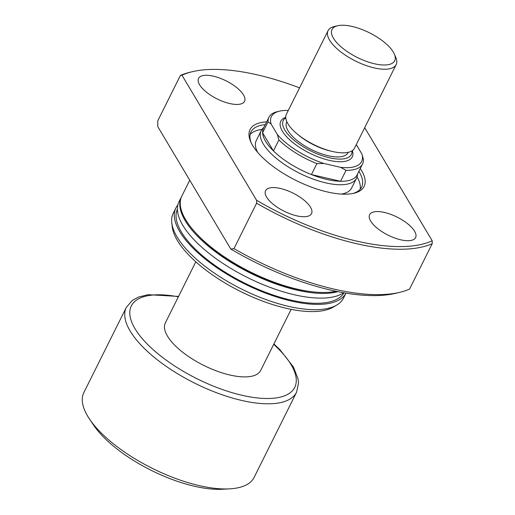 <?xml version="1.0" encoding="UTF-8"?>
<svg xmlns="http://www.w3.org/2000/svg" width="515" height="515" viewBox="0 0 515 515"><rect width="100%" height="100%" fill="white"/><g stroke="black" fill="none" stroke-linecap="round" stroke-linejoin="round"><path stroke-width="0.77" d="M357.622 173.87L357.249 175.969A53.264 20.915 -153.5 0 1 356.489 178.267A53.264 20.915 -153.5 0 1 325.757 182.876A53.264 20.915 -153.5 0 1 277.385 159.219A53.264 20.915 -153.5 0 1 261.163 130.739A53.264 20.915 -153.5 0 1 262.541 128.756L263.995 127.186M356.283 144.58L361.897 153.991L363.435 159.444A52.311 20.542 -153.5 0 1 362.56 163.963L357.095 174.92A52.311 20.542 -153.5 0 1 340.57 181.286L311.44 174.572A52.311 20.542 26.5 0 0 326.909 179.452A52.311 20.542 26.5 0 0 340.57 181.286L346.035 170.33L340.576 167.324L323.916 163.487L316.905 163.615A52.311 20.542 -153.5 0 1 278.892 139.958L277.353 134.505L271.154 124.121L268.058 121.804A52.311 20.542 -153.5 0 1 268.933 117.285A52.311 20.542 -153.5 0 1 277.334 111.665L279.51 111.156A50.406 19.795 26.5 0 0 271.154 124.121M316.905 163.615L311.44 174.572A52.311 20.542 -153.5 0 1 273.426 150.921L278.892 139.958M268.058 121.804L262.592 132.761A52.311 20.542 26.5 0 0 273.426 150.921L262.592 132.761A52.311 20.542 -153.5 0 1 263.468 128.241L268.933 117.285M291.136 309.348L260.693 370.414A53.264 20.915 -153.5 0 1 229.954 375.023A53.264 20.915 -153.5 0 1 181.583 351.365A53.264 20.915 -153.5 0 1 165.36 322.886L195.809 261.813M199.234 485.613A95.108 37.357 -153.5 0 1 89.539 419.094A95.108 37.357 -153.5 0 1 83.887 392.507L126.349 307.346A95.108 37.357 -153.5 0 0 155.318 358.202A95.108 37.357 -153.5 0 0 241.696 400.451A95.108 37.357 -153.5 0 0 296.582 392.218L254.12 477.386A95.108 37.357 -153.5 0 1 229.484 488.87A95.108 37.357 -153.5 0 1 199.234 485.613M229.484 488.87L222.3 489.25A87.498 34.363 -153.5 0 1 194.477 486.257A87.498 34.363 -153.5 0 1 93.556 425.062L89.539 419.094M362.56 163.963A52.311 20.542 -153.5 0 1 346.035 170.33M288.278 110.461A50.406 19.795 26.5 0 0 279.51 111.156M277.353 134.505A50.406 19.795 26.5 0 0 323.916 163.487M340.576 167.324A50.406 19.795 26.5 0 0 361.897 153.991M360.275 168.553A63.725 25.029 -153.5 0 1 353.882 193.273A63.725 25.029 -153.5 0 1 327.34 191.947A63.725 25.029 -153.5 0 1 250.747 141.857A63.725 25.029 -153.5 0 1 266.648 121.868M352.756 193.518A61.819 24.282 26.5 0 0 361.627 187.151A61.819 24.282 26.5 0 0 358.891 171.328M341.381 194.084A53.264 20.915 26.5 0 0 351.623 188.026L356.489 178.267M360.133 189.34A61.819 24.282 26.5 0 0 357.043 176.851M229.722 103.547A25.679 10.088 26.5 0 0 244.541 101.326A25.679 10.088 26.5 0 0 236.713 87.595A25.679 10.088 26.5 0 0 213.397 76.188A25.679 10.088 26.5 0 0 198.578 78.409A25.679 10.088 26.5 0 0 206.399 92.14A25.679 10.088 26.5 0 0 229.722 103.547M296.717 215.837A25.679 10.088 26.5 0 0 311.53 213.609A25.679 10.088 26.5 0 0 303.708 199.878A25.679 10.088 26.5 0 0 280.392 188.471A25.679 10.088 26.5 0 0 265.573 190.692A25.679 10.088 26.5 0 0 273.394 204.429A25.679 10.088 26.5 0 0 296.717 215.837M400.773 239.816A25.679 10.088 26.5 0 0 415.592 237.595A25.679 10.088 26.5 0 0 407.764 223.858A25.679 10.088 26.5 0 0 384.448 212.45A25.679 10.088 26.5 0 0 369.628 214.678A25.679 10.088 26.5 0 0 377.45 228.409A25.679 10.088 26.5 0 0 400.773 239.816M189.739 180.205L181.847 196.035A95.108 37.357 26.5 0 0 210.815 246.891A95.108 37.357 26.5 0 0 297.194 289.14A95.108 37.357 26.5 0 0 336.083 291.284M195.803 232.986A93.209 36.61 26.5 0 0 296.119 289.063A93.209 36.61 26.5 0 0 314.163 292.005M181.621 196.505A95.108 37.357 26.5 0 0 181.377 196.975L179.033 201.668A95.108 37.357 26.5 0 0 208.009 252.53A95.108 37.357 26.5 0 0 294.387 294.773A95.108 37.357 26.5 0 0 343.679 292.752M181.377 196.975A95.108 37.357 26.5 0 0 210.352 247.831A95.108 37.357 26.5 0 0 296.724 290.08A95.108 37.357 26.5 0 0 337.898 291.657M177.424 209.187A93.209 36.61 26.5 0 0 206.406 258.942A93.209 36.61 26.5 0 0 290.66 300.026A93.209 36.61 26.5 0 0 343.988 292.803M175.911 207.931L173.259 213.255A95.108 37.357 26.5 0 0 171.778 222.808A95.108 37.357 26.5 0 0 288.606 306.361A95.108 37.357 26.5 0 0 336.752 305.06A95.108 37.357 26.5 0 0 343.492 298.127L345.977 293.144A95.108 37.357 26.5 0 1 291.265 301.037A95.108 37.357 26.5 0 1 204.886 258.788A95.108 37.357 26.5 0 1 175.911 207.931A95.108 37.357 26.5 0 1 177.849 204.983M171.778 222.808L172.216 226.697A92.912 36.494 26.5 0 0 286.346 308.324A92.912 36.494 26.5 0 0 333.385 307.049L336.752 305.06M299.543 87.859A155.981 61.259 26.5 0 0 192.533 71.656L190.357 72.171A157.88 62.006 26.5 0 0 180.392 75.454L157.757 120.858L157.802 126.684L230.81 249.048L233.977 248.61L256.618 203.206L256.599 200.303A155.981 61.259 26.5 0 0 356.663 241.097A155.981 61.259 26.5 0 0 432.194 240.769L364.71 127.675M256.618 203.206A157.88 62.006 26.5 0 0 356.489 243.679A157.88 62.006 26.5 0 0 432.214 243.679L432.194 240.769M230.81 249.048A154.075 60.513 26.5 0 0 395.256 293.389L399.608 292.366A157.88 62.006 26.5 0 0 409.573 289.076L432.214 243.679M233.977 248.61A157.88 62.006 26.5 0 0 399.608 292.366M192.533 71.656A155.981 61.259 26.5 0 0 181.975 75.229L180.392 75.454M256.599 200.303L181.975 75.229M265.264 124.643A61.819 24.282 26.5 0 0 250.979 131.982A61.819 24.282 26.5 0 0 251.23 142.893M261.961 129.445A61.819 24.282 26.5 0 0 250.129 134.492M261.163 130.739L256.296 140.498A53.264 20.915 26.5 0 0 257.622 152.324M393.273 52.021A35.001 13.744 26.5 0 0 367.794 31.994A35.001 13.744 26.5 0 0 337.66 25.75A35.001 13.744 26.5 0 0 333.443 38.232A35.001 13.744 26.5 0 0 372.854 63.371A35.001 13.744 26.5 0 0 394.303 53.991A35.001 13.744 26.5 0 0 393.273 52.021M394.303 53.991L395.745 57.268A38.046 14.941 -153.5 0 1 396.157 64.607A38.046 14.941 -153.5 0 1 364.929 65.102A38.046 14.941 -153.5 0 1 329.594 40.138A38.046 14.941 -153.5 0 1 328.061 30.655A38.046 14.941 -153.5 0 1 334.171 26.568L337.66 25.75M285.767 117.858A38.046 14.941 26.5 0 0 284.789 129.999A38.046 14.941 26.5 0 0 324.186 156.341A38.046 14.941 26.5 0 0 351.97 150.863M352.382 150.586A39.945 15.688 -153.5 0 1 326.124 159.553A39.945 15.688 -153.5 0 1 282.381 131.19A39.945 15.688 -153.5 0 1 285.741 117.362M348.166 152.337L347.947 152.768A34.241 13.448 -153.5 0 1 319.847 153.219A34.241 13.448 -153.5 0 1 288.04 130.746A34.241 13.448 -153.5 0 1 286.668 122.216L286.881 121.778M396.157 64.607L354.475 148.204A38.046 14.941 -153.5 0 1 323.246 148.706A38.046 14.941 -153.5 0 1 287.911 123.735A38.046 14.941 -153.5 0 1 286.385 114.253L328.061 30.655M273.69 344.348A91.303 35.863 -153.5 0 1 242.05 395.295A91.303 35.863 -153.5 0 1 136.102 330.463A91.303 35.863 -153.5 0 1 178.357 296.82M331.422 151.236A34.241 13.448 -153.5 0 1 297.844 134.492M178.557 296.415L148.127 294.689L138.471 297.091L132.361 300.374L126.349 307.346M273.89 343.943L279.973 349.73L293.505 367.086L298.127 379.207L298.526 383.166L296.582 392.218"/></g></svg>
